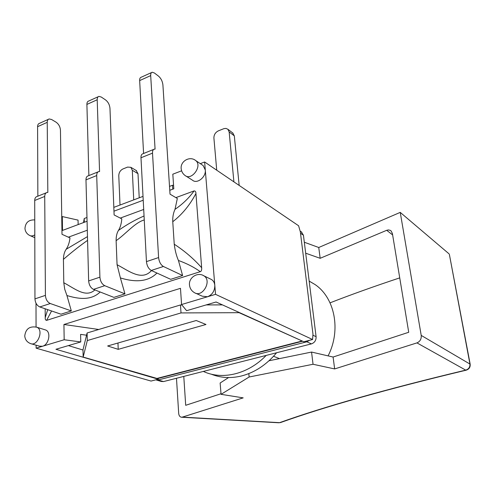<?xml version="1.0" encoding="UTF-8"?>
<svg xmlns="http://www.w3.org/2000/svg" width="495" height="495" viewBox="0 0 495 495"><rect width="100%" height="100%" fill="white"/><g stroke="black" fill="none" stroke-linecap="round" stroke-linejoin="round"><path stroke-width="0.74" d="M309.455 340.325L306.838 341.804L158.078 379.987L155.783 379.844M156.457 380.049L161.308 381.459L163.523 381.571L203.34 371.423L203.872 371.665C222.769 380.216 248.261 374.09 266.192 355.41L311.411 343.883C314.641 342.695 316.206 340.3 316.095 336.699L303.441 235.212L301.276 231.839M216.73 170.2L213.902 137.975C213.92 134.727 215.43 132.344 218.419 130.835L223.963 128.632L225.955 128.409L227.898 129.269L229.154 131.936L233.912 181.863M239.165 185.427L234.321 135.871L232.65 132.895M120.013 205.041L118.781 175.638C118.918 172.538 120.322 170.299 122.983 168.937L127.599 167.093L130.872 167.322L132.301 170.286L133.73 199.875M139.225 197.808L137.994 173.665L136.175 170.484M266.192 355.41L203.34 371.423M83.531 222.564L84.224 218.518L84.317 222.267M172.761 189.183L172.501 185.279L169.519 186.398M143.018 196.379L113.819 207.374M86.972 217.484L84.224 218.518M172.501 185.279L173.566 185.316M98.097 171.864L88.122 175.886C86.693 176.276 85.982 177.6 85.975 179.871L96.711 175.558C96.698 173.281 97.397 171.951 98.808 171.573L99.563 171.542L97.199 99.767C97.181 97.824 97.769 96.698 98.95 96.389L101.258 97.032L105.614 99.953C108.139 101.976 109.587 104.736 109.964 108.232L114.116 214.941L121.795 218.877C121.442 223.48 120.334 227.329 118.466 230.422C116.851 233.027 116.065 236.449 116.121 240.688C125.928 233.863 134.937 222.521 144.255 219.953M96.711 175.558L99.91 277.169L88.648 280.931C89.044 285.052 90.659 287.867 93.493 289.377L104.748 285.689C101.933 284.155 100.324 281.315 99.91 277.169M93.493 289.377L113.893 297.384L124.969 293.863L104.748 285.689M124.969 293.863L120.396 277.942C132.196 281.507 146.885 283.332 156.927 273.042M151.489 270.561C141.898 281.389 128.941 271.031 117.067 264.695L120.396 277.942M117.061 264.695L116.121 240.688M153.704 149.403L142.888 153.772C141.558 154.112 140.92 155.442 140.982 157.769L152.516 153.134C152.441 150.802 153.054 149.465 154.366 149.137L155.071 149.137L150.697 75.611C150.622 73.625 151.136 72.505 152.231 72.239L154.409 73L158.573 76.174C160.999 78.352 162.44 81.23 162.898 84.818L170.026 194.164L177.334 198.483L175.001 209.348C173.306 213.042 172.557 217.169 172.761 221.723C182.154 214.44 189.876 205.041 195.927 193.526C195.971 191.812 195.358 190.94 194.09 190.915C189.022 197.969 182.661 204.113 175.001 209.348M152.516 153.134L158.598 257.561L146.452 261.62C146.947 265.871 148.55 268.816 151.266 270.456L163.399 266.483C160.714 264.813 159.112 261.843 158.598 257.561M151.266 270.456L170.695 279.322L182.612 275.536L163.399 266.483M182.612 275.536L178.429 260.475C176.443 255.921 175.044 250.501 174.24 244.214L172.761 221.723M46.276 192.79L37.063 196.509C35.553 196.936 34.774 198.254 34.712 200.469L44.723 196.441C44.773 194.219 45.54 192.901 47.037 192.481L47.829 192.431L47.229 122.333C47.26 120.433 47.904 119.307 49.16 118.961L51.573 119.499L56.084 122.191C58.695 124.072 60.149 126.714 60.452 130.129L61.999 234.308L69.981 237.897C69.492 242.401 68.217 246.194 66.169 249.276C64.393 251.862 63.484 255.228 63.428 259.361C71.849 252.06 79.899 245.73 87.572 240.366M44.723 196.441L45.422 295.373L34.953 298.875C35.263 302.872 36.884 305.57 39.81 306.956L50.286 303.528C47.372 302.117 45.75 299.395 45.422 295.373M39.81 306.956L61.003 314.195L71.33 310.916L50.286 303.528M71.33 310.916L66.936 295.54C77.758 298.807 90.802 301.09 100.157 291.994M94.879 289.922C85.864 298.275 74.671 288.498 63.787 282.732L64.709 289.179L66.936 295.54M63.781 282.732L63.428 259.361M143.587 153.487L139.658 80.592L150.697 75.611M151.569 72.542L141.236 77.22C140.116 77.498 139.59 78.618 139.658 80.592M146.452 261.62L140.982 157.769M88.877 175.583L86.897 104.42L97.199 99.767M98.233 96.717L88.685 101.042C87.485 101.364 86.891 102.49 86.897 104.42M88.648 280.931L85.975 179.871M37.861 196.187L37.589 126.683L47.229 122.333M48.392 119.307L39.55 123.311C38.282 123.67 37.632 124.796 37.589 126.683M34.953 298.875L34.712 200.469M51.579 310.978L46.604 320.364L200.265 271.681C201.341 271.384 201.805 270.066 201.657 267.727C193.836 258.873 184.697 251.033 174.24 244.214M178.435 260.475C186.844 263.501 194.12 267.232 200.265 271.675M46.604 320.37C45.552 320.228 45.088 319.312 45.231 317.629L45.169 308.787M47.712 309.653L45.231 317.623M144.051 215.987C135.24 219.805 126.714 224.619 118.466 230.422M87.473 236.604L66.169 249.276M68.384 237.179L87.306 230.218M120.26 218.091L143.705 209.459M175.874 197.623L194.09 190.915M195.927 193.526L201.657 267.727M44.878 329.757L45.701 330.01C51.338 331.953 48.881 344.737 42.545 346.246L64.171 339.756L63.935 324.485L180.477 288.319L181.566 304.536L207.535 296.746L202.269 296.196L195.692 293.219M210.387 278.982L211.613 279.582C213.481 280.832 214.545 282.763 214.811 285.38L205.289 169.989C206.192 177.018 197.078 184.288 192.543 180.236L185.835 175.972M181.628 170.812L172.817 174.19L173.801 188.799L169.779 190.303M143.222 200.234L113.968 211.179M87.07 221.24L62.512 230.422L62.308 216.562L61.739 216.779M35.999 303.194L36.067 326.978M196.243 320.512L205.982 324.485L118.212 349.346L107.644 345.98L196.243 320.512M86.563 335.195L87.101 332.974L87.293 340.56L83.16 357.074L82.993 349.847L86.563 335.195L80.605 334.379L80.772 341.946L64.171 339.756M83.16 357.074L157.503 378.595L302.618 341.197L239.073 312.679L181.003 312.927L180.477 304.969L87.101 332.974M180.477 304.969L181.919 304.963M202.337 165.002L203.148 165.553L205.289 169.989L204.633 161.989L298.59 225.751L300.335 231.821L312.976 334.175L312.586 339.521L303.862 341.76L216.074 302L186.603 310.699L181.566 304.536M206.186 304.92L222.453 304.889M118.212 349.346L117.971 343.01M87.293 340.56L181.003 312.927M158.239 378.403L158.282 379.201L55.935 349.278L80.772 341.946M36.123 345.194L36.129 348.171L151.043 381.063L158.282 379.201M68.39 345.603L82.999 350.014M214.811 285.38C214.762 290.955 212.336 294.742 207.535 296.746L215.548 294.339L214.811 285.38M36.129 348.171L42.545 346.246L39.433 346.16L31.303 343.796M204.633 161.989L200.308 163.647M62.308 216.562L78.055 220.12L78.154 224.575M63.935 324.485L98.752 329.484M215.548 294.339L312.586 339.521M330.047 302.841C351.035 294.649 374.263 286.333 399.731 277.881M305.681 253.199L320.166 258.297L386.706 230.299L392.628 234.927M280.529 422.557L278.803 422.773L280.529 422.557C325.271 406.562 387.146 389.107 466.154 370.192L465.715 370.124C386.496 389.095 324.448 406.612 279.557 422.668L182.37 417.112L243.181 397.869L221.055 394.329L249.14 377.004L313.044 364.264L334.651 368.93L333.092 357.037L408.721 332.275L392.399 233.51L391.087 230.93L390.301 230.361L388.408 229.921L386.706 230.299M449.441 254.758L469.897 363.8C470.176 367.005 468.784 369.115 465.715 370.124L416.951 342.893C420.069 341.531 421.493 339.038 421.214 335.406L400.238 212.38L318.749 247.5L304.314 242.234M182.37 417.112L181.43 417.217C179.846 416.932 178.93 415.651 178.689 413.368L176.48 378.273M400.238 212.38L449.083 253.879M320.166 258.297L318.749 247.5M334.651 368.93L416.951 342.893M221.011 393.742L185.693 405.306L183.781 376.41M333.092 357.037L311.559 352.063L269.014 360.762M228.585 377.561L220.139 383.006L221.055 394.329M313.044 364.264L311.559 352.063M249.14 377.004L248.818 373.595M328.086 355.88C341.371 330.128 334.719 297.557 314.87 284.433L309.158 281.08M273.537 356.264L279.452 358.628M211.124 374.121C220.492 377.926 230.54 378.557 241.263 376.027C254.69 372.587 266.465 364.834 276.594 352.762M229.154 131.936L234.321 135.871M132.301 170.286L137.994 173.665M316.095 336.699L313.063 335.257M306.838 341.804L311.411 343.883M163.523 381.571L158.078 379.987M300.514 233.263L303.441 235.212M301.832 341.074L156.538 378.539M34.755 219.904C28.679 219.687 25.418 222.564 24.967 228.529C25.288 231.66 26.866 233.974 29.688 235.472C31.228 236.251 32.93 236.047 34.792 234.865M211.613 279.582L203.891 275.814C197.474 271.662 188.279 277.788 189.529 285.368C190.006 288.585 191.639 291.01 194.424 292.644C202.492 298.07 212.318 280.603 203.891 275.814L202.845 275.282M45.701 330.01L36.822 327.226C29.712 325.914 25.684 328.822 24.75 335.938C25.109 339.62 27.015 342.156 30.473 343.555C37.515 346.884 44.117 329.862 36.822 327.226L36.11 326.991M203.148 165.553L195.717 160.559C189.703 155.541 179.833 161.438 181.25 169.172C181.653 171.777 182.896 173.869 184.988 175.44C191.571 181.201 202.746 165.738 195.717 160.559L195.005 160.077M470.17 364.19L421.214 335.406M233.071 133.217L227.898 129.269M136.564 170.719L130.872 167.322M300.236 231.14L301.851 232.223M34.805 237.668L30.331 235.75M466.154 370.192C469.155 369.202 470.485 367.154 470.145 364.042L449.367 254.381M278.803 422.773L181.566 417.229M309.165 281.123L314.87 284.433"/></g></svg>
